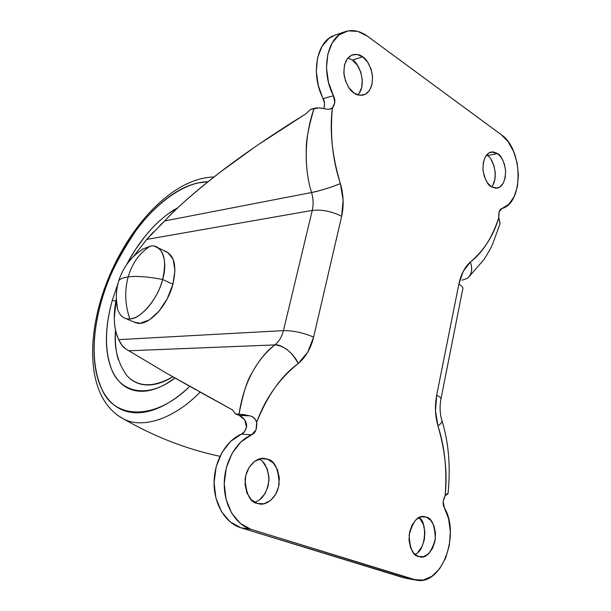 <?xml version="1.0" encoding="UTF-8"?>
<svg xmlns="http://www.w3.org/2000/svg" width="611" height="611" viewBox="0 0 611 611"><rect width="100%" height="100%" fill="white"/><g stroke="black" fill="none" stroke-linecap="round" stroke-linejoin="round"><path stroke-width="0.92" d="M136.581 323.013C148.145 326.549 167.277 306.516 172.898 284.237L162.618 279.471C148.145 276.714 136.658 275.851 128.157 276.89C123.216 277.554 120.084 278.883 118.748 280.861C120.084 278.883 123.216 277.554 128.157 276.89C132.274 263.089 139.552 252.893 150.008 246.309L143.371 248.807L139.629 251.327M154.736 246.401C164.214 249.807 166.841 260.828 162.618 279.471C157.447 299.459 141.424 318.468 129.853 318.873C140.232 319.675 158.524 297.939 162.618 279.471C168.605 260.737 161.327 242.888 150.008 246.309C139.552 252.893 132.274 263.089 128.157 276.89C124.423 290.905 124.988 304.904 129.853 318.873C124.988 304.904 124.423 290.905 128.157 276.89C136.658 275.851 148.145 276.714 162.618 279.471L172.898 284.237C177.045 265.693 174.334 254.703 164.771 251.251M143.371 248.807C131.281 256.49 123.071 267.175 118.748 280.861L118.152 283M116.342 298.985L117.579 309.326C120.107 316.215 124.193 319.393 129.853 318.873M134.069 322.073L140.179 323.272L149.474 319.828L159.028 311.175L167.292 298.634L172.898 284.237L174.937 270.345L173.119 259.201L167.842 252.503L165.887 251.572M357.924 94.911C367.875 84.203 358.229 61.428 352.379 60.069L362.651 56.838C366.753 59.038 369.991 64.972 372.374 74.649C372.993 85.876 370.022 92.673 363.461 95.018C359.635 95.652 356.511 94.995 354.09 93.055L349.08 88.015L345.475 80.912L343.84 72.854L344.451 65.11L347.201 58.885L351.638 55.15L357.068 54.44L362.651 56.838L367.539 61.932L371.022 68.944L372.588 76.818L372.023 84.402L369.395 90.573L365.08 94.4L359.711 95.285L354.09 93.055C350.027 91.024 346.712 85.227 344.161 75.665C343.275 64.407 346.101 57.442 352.631 54.769C356.778 53.982 360.123 54.669 362.651 56.838L352.379 60.069L347.942 57.946M491.565 186.92C499.851 177.083 492.069 156.317 487.273 155.614L497.629 153.59C501.18 155.385 503.838 160.968 505.595 170.347C505.45 181.016 502.609 186.951 497.064 188.165L491.145 186.645L487.166 182.483L484.271 176.38L482.934 169.293L483.354 162.312L485.47 156.546L488.937 152.88L493.214 151.849L497.629 153.59L501.532 157.798L504.335 163.832L505.625 170.782L505.236 177.625L503.197 183.346L499.821 187.081L495.59 188.249L491.145 186.645C487.616 184.988 484.905 179.512 483.003 170.202C482.965 159.471 485.73 153.384 491.282 151.956L497.629 153.59L487.273 155.614L486.471 155.095M257.147 503.418C250.289 502.379 246.271 494.459 245.087 479.666C246.645 464.505 258.323 457.097 264.173 458.449L267.595 459.205L260.683 458.64L267.595 459.205L273.392 463.123L277.501 469.729L279.326 478.031L278.601 486.814L275.431 494.788L270.261 500.753L263.845 503.8L257.147 503.418L251.19 499.615L246.913 492.947L245.011 484.439L245.79 475.434L249.12 467.346L254.451 461.442L260.943 458.594L267.595 459.205C274.591 460.557 278.433 468.782 279.135 483.874C276.989 499.042 265.205 505.549 259.545 503.96L257.147 503.418M418.527 556.522C413.005 555.789 409.874 548.647 409.126 535.099C412.815 521.389 417.878 515.226 424.309 516.601L426.272 517.074L422.308 516.593L426.272 517.074L430.793 520.312L434.031 525.995L435.506 533.281L435.009 541.071L432.611 548.235L428.647 553.703L423.713 556.621L418.527 556.522L413.899 553.383L410.554 547.655L409.026 540.216L409.561 532.242L412.058 524.986L416.129 519.564L421.124 516.799L426.272 517.074C431.862 518.052 434.879 525.391 435.322 539.093C431.343 552.588 426.203 558.507 419.902 556.858L418.527 556.522M133.526 256.498L146.701 239.405L153.529 231.92M252.282 416.748L255.047 418.978L256.666 422.369C257.086 429.059 255.406 433.184 251.625 434.734L240.833 442.005L232.073 453.4L226.322 467.782L224.237 483.66L226.07 499.309L231.622 513.041L240.26 523.398L251.022 529.347L413.998 579.61L423.056 580.122L431.908 576.31L439.691 568.65L445.679 557.958L449.329 545.295L450.338 531.86L448.627 518.922L444.334 507.665L443.151 501.555L445.144 495.704C447.535 473.617 445.136 450.368 437.957 425.936L435.498 410.76L436.682 395.233L458.853 284.123L463.268 271.246L470.363 262.073C484.195 250.227 493.665 235.434 498.775 217.684L499.095 211.834L501.929 208.55L508.719 204.364L514.027 196.849L517.357 186.783L518.426 175.136L517.143 163.007L513.622 151.536L508.192 141.805L501.326 134.764L367.517 36.248L357.878 31.413L348.133 30.871L339.273 34.781L332.247 42.839L327.817 54.257L326.495 67.867L328.451 82.202L333.453 95.736L334.805 102.579L332.407 107.964C329.436 130.594 332.086 155.79 340.358 183.575L343.115 200.118L341.648 216.325L313.611 337.104L307.738 352.173L298.191 363.53C279.006 379.019 265.166 398.632 256.666 422.369L256.062 429.831L251.625 434.734L241.406 434.161L230.645 441.348L221.908 452.606L216.164 466.827L214.079 482.522L215.904 497.996L221.426 511.575L230.026 521.825L240.749 527.721L406.231 578.334M335.179 35.087L329.054 38.294L322.028 46.291L317.605 57.61L316.277 71.082L318.224 85.273L324.517 103.06L324.181 107.429C324.861 103.901 324.533 100.975 323.211 98.654L333.453 95.736C335.599 99.845 335.248 103.923 332.407 107.964L329.291 109.201M199.224 391.636L232.493 409.935L235.518 413.968L239.329 415.449L244.759 419.925L246.493 427.097L244.644 431.465L241.406 434.161C243.644 433.405 245.339 431.045 246.493 427.097C247.004 425.18 246.424 422.789 244.759 419.925L242.216 417.191L239.329 415.449L249.769 415.824L239.329 415.449L235.518 413.968L243.865 414.609L249.769 415.824C253.435 416.702 255.734 418.886 256.666 422.369C267.351 395.569 281.19 375.956 298.191 363.53C305.767 357.183 310.907 348.377 313.611 337.104L341.648 216.325C344.024 205.624 343.588 194.71 340.358 183.575C332.514 159.754 329.864 134.55 332.407 107.964C330.414 109.392 327.74 109.629 324.38 108.666L318.805 107.91L310.564 109.384L305.714 113.921L259.033 144.181M491.175 159.784L493.971 165.764L495.269 172.653L494.864 179.435L492.825 185.102M414.8 554.284C426.272 551.328 427.555 520.74 418.841 517.662L420.177 518.991L423.408 524.628L424.874 531.837L424.378 539.559L421.972 546.646L418.016 552.054M263.081 462.244L267.175 468.79L268.985 477L268.26 485.692L265.098 493.566L259.942 499.47M352.379 60.069L357.259 65.102L360.734 72.037L362.3 79.835L361.727 87.342L359.092 93.46M468.858 276.928L483.843 259.675C490.656 248.96 490.602 248.158 492.642 244.102L500.035 223.687L498.775 217.684C498.439 212.3 499.493 209.26 501.929 208.55C523.795 203.104 523.245 149.298 501.326 134.764L367.517 36.248C359.299 30.367 351.241 29.076 343.344 32.36C326.32 39.089 320.951 72.213 333.453 95.736L323.211 98.654C310.739 75.405 316.116 42.602 333.117 35.889M403.352 577.685L413.998 579.61L403.352 577.685L240.749 527.721L251.022 529.347L416.878 580.259C442.043 585.223 460.45 534.281 444.334 507.665C442.494 504.403 442.769 500.409 445.144 495.704L448.138 493.573L446.969 494.055M133.504 256.521L146.701 239.405L164.665 220.938L311.572 192.518C313.367 198.606 313.596 204.57 312.259 210.413L283.443 330.612C281.908 336.753 279.044 341.518 274.851 344.902L128.845 350.775L166.604 373.268L232.493 409.935L235.518 413.968L239.031 414.09C242.895 394.148 247.035 380.729 251.457 373.84C258.484 360.895 266.274 351.249 274.851 344.902L128.845 350.775L166.604 373.268L195.848 389.757M254.451 147.312L219.899 172.417C194.237 192.465 175.823 208.641 164.665 220.938L311.572 192.518C318.148 191.396 334.08 186.447 340.358 183.575C330.91 187.44 321.317 190.426 311.572 192.518C313.374 198.606 313.603 204.57 312.259 210.413L283.443 330.612L118.733 339.632L121.994 345.322L125.576 348.766L128.845 350.775L125.576 348.766C122.948 347.101 120.672 344.054 118.733 339.632C115.807 333.759 114.326 326.526 114.288 317.926L116.334 298.642M312.259 210.413L146.701 239.405L312.259 210.413C322.05 209.382 331.849 211.353 341.648 216.325C331.849 211.353 322.05 209.382 312.259 210.413M249.769 415.824L239.031 414.09C243.705 383.548 255.642 360.482 274.851 344.902C284.222 345.727 292.005 351.928 298.191 363.53C294.54 354.013 281.64 343.787 274.851 344.902C279.044 341.518 281.908 336.76 283.443 330.612C293.28 330.582 303.339 332.743 313.611 337.104C303.339 332.743 293.28 330.582 283.443 330.612L118.733 339.632C113.776 329.069 112.974 315.421 116.334 298.68M311.572 192.518C307.7 180.459 305.928 166.329 306.256 150.13C305.958 140.836 308.57 126.928 314.092 108.399L310.564 109.384L305.714 113.921C272.078 134.756 243.476 154.255 219.899 172.417C196.406 190.495 177.992 206.671 164.665 220.938L159.616 225.765M324.38 108.666C320.118 107.757 316.689 107.666 314.092 108.407L314.092 108.407C308.242 125.179 305.645 142.775 306.302 161.197M323.723 108.521L324.181 107.429M241.406 434.161C226.024 440.668 214.232 461.068 214.079 482.522C213.858 503.968 225.36 523.092 240.749 527.721L251.022 529.347C235.579 524.681 224.023 505.358 224.237 483.66C224.374 461.962 236.205 441.318 251.625 434.734L241.406 434.161M440.837 399.548C439.653 406.445 439.897 413.067 441.554 419.421C442.616 421.361 441.417 423.538 437.957 425.936C444.747 446.725 447.145 469.981 445.144 495.704C446.947 493.726 447.947 493.016 448.138 493.573L446.672 494.07M467.178 278.387C471.768 274.79 472.83 269.352 470.363 262.073C464.757 266.969 460.915 274.324 458.853 284.123C462.298 286.185 463.558 288.025 462.642 289.66C463.558 288.025 462.298 286.185 458.853 284.123L436.682 395.233C440.294 396.982 441.677 398.418 440.844 399.533C441.677 398.418 440.294 396.982 436.682 395.233C434.696 405.696 435.116 415.931 437.957 425.936C441.493 423.377 442.692 421.216 441.57 419.444M500.019 223.038L498.775 217.684C492.176 237.748 482.705 252.542 470.363 262.073C472.906 269.107 471.784 274.591 467.018 278.524L461.924 280.243M499.783 224.374L500.035 223.687M254.527 502.234C262.379 500.027 267.213 492.504 269.039 479.673C267.847 467.988 264.479 461.122 258.942 459.09M117.411 415.22L123.514 418.932C143.562 429.579 175.281 417.748 200.103 392.125C175.281 417.748 143.562 429.579 123.514 418.932L117.411 415.22M189.723 386.335C155.5 420.666 114.54 419.329 101.968 389.459C88.908 360.467 94.743 324.739 101.296 301.613L100.082 302.285L101.296 301.613C97.286 315.62 94.926 329.184 94.231 342.313C93.529 355.449 94.636 367.28 97.554 377.789C100.479 388.321 105.176 396.676 111.63 402.863C118.122 409.049 126.049 412.341 135.428 412.753C144.845 413.135 155.049 410.294 166.039 404.238C174.005 399.808 181.91 393.843 189.731 386.343M118.099 283.199L112.264 300.459C108.949 312.145 107.04 323.418 106.535 334.293C106.031 345.177 107.04 354.907 109.56 363.492C112.088 372.091 116.059 378.835 121.482 383.739C126.92 388.642 133.504 391.147 141.233 391.277C148.992 391.376 157.34 388.879 166.284 383.784L174.975 378.033C147.266 399.563 119.496 392.109 111.332 368.616C102.801 345.498 107.162 318.659 112.264 300.459L115.861 301.04L112.264 300.459L118.083 283.267M177.862 207.755L168.3 213.743C160.197 219.609 152.483 227.086 145.158 236.167L135.306 249.762L126.576 264.693C137.101 244.263 155.797 219.441 177.832 207.786M259.507 459.396L257.17 459.8L259.507 459.396M115.532 330.337L115.403 332.957C114.983 342.962 115.968 351.898 118.358 359.757M129.509 378.224C134.565 382.662 140.66 384.907 147.786 384.968C154.934 384.999 162.602 382.669 170.797 377.98L172.783 376.788C153.262 387.817 137.91 387.374 126.729 375.467C117.564 362.43 113.837 347.392 115.54 330.337M208 181.727L197.513 183.025C187.944 185.263 178.275 189.998 168.499 197.216C158.738 204.425 149.481 213.506 140.721 224.458C131.976 235.403 124.216 247.493 117.457 260.744C110.698 273.988 105.306 287.605 101.296 301.613C106.031 281.885 117.404 258.484 135.421 231.409C153.919 205.51 182.933 181.948 207.977 181.75M125.392 318.384L135.688 322.761M118.748 280.861C115.975 290.24 115.586 299.726 117.579 309.326M157.867 247.692L165.925 251.587M344.78 31.772L334.881 35.186M405.574 578.227L415.969 580.106M448.062 493.444C450.712 466.651 448.688 442.479 441.997 420.933M441.043 398.517L462.626 289.683M219.975 456.318C187.073 449.406 154.919 436.941 123.514 418.932C90.756 401.496 86.006 351.768 100.151 302.055C118.213 238.848 167.185 178.061 214.003 176.976M259.79 459.564L256.704 460.03"/></g></svg>
